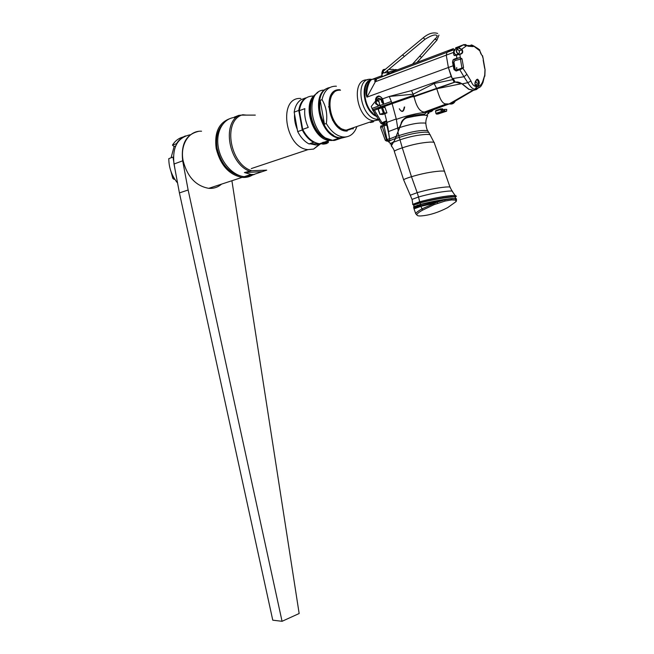 <?xml version="1.0" encoding="UTF-8"?>
<svg xmlns="http://www.w3.org/2000/svg" width="654" height="654" viewBox="0 0 654 654"><rect width="100%" height="100%" fill="white"/><g stroke="black" fill="none" stroke-linecap="round" stroke-linejoin="round"><path stroke-width="0.98" d="M416.786 214.847L415.748 213.776C415.674 212.942 417.693 211.34 421.805 208.969L437.256 202.111L420.677 205.748L413.745 208.013L414.293 208.34M414.023 208.847L420.882 206.337L433.537 203.468L434.068 204.661L444.957 201.089L451.505 199.936L455.568 200.124L456.091 201.604L447.614 207.661C438.671 212.264 430.397 214.962 422.795 215.763C418.903 216.245 416.909 215.877 416.819 214.643C417.317 213.466 419.271 211.953 422.664 210.097L434.068 204.661M413.933 208.577L415.748 213.776L416.819 214.643M437.64 203.304L437.256 202.111L444.875 199.83L451.669 198.791L455.838 198.857L456.549 199.838L456.288 201.056M420.677 205.748L420.465 204.808L413.671 207.105L420.448 204.555C431.738 201.677 442.137 199.74 451.661 198.751C455.225 198.456 456.762 198.522 456.288 198.947M418.593 206.934L415.805 207.114M420.35 202.683L420.367 202.838C431.427 199.985 441.646 198.072 451.007 197.091C454.71 196.805 456.1 196.919 455.192 197.451L456.075 198.661M456.255 198.726L451.628 198.579C442.112 199.568 431.722 201.506 420.448 204.383L413.769 206.738M452.593 198.497L451.832 198.734M419.582 206.664L416.459 206.901M443.379 198.039L442.684 196.715M390.078 143.88L391.321 144.297M388.664 141.893L389.858 140.594L389.629 139.016M388.607 131.528L399.471 127.375L397.91 132.059L401.384 123.434C402.79 120.148 404.859 118.21 407.581 117.63C416.516 115.799 422.263 114.973 424.822 115.153L427.7 115.684L427.446 116.159M387.732 126.443L389.612 138.926L396.463 136.179M398.163 130.694L396.267 118.946L392.138 103.684L411.995 96.808L414.064 96.727C416.443 106.774 419.884 111.891 424.397 112.055L428.934 112.104C431.509 111.916 433.071 110.771 433.61 108.662M382.803 114.483L386.931 112.864L384.626 106.373L392.138 103.684M375.265 113.927L373.262 110.788L378.159 108.817M374.415 110.224L381.969 122.748L386.539 120.696L386.694 121.342M396.267 118.946L386.964 122.363L386.539 120.696M414.064 96.727L436.741 88.74C438.679 94.094 441.017 104.526 446.551 103.888L450.263 104.027C452.454 104.272 454.121 103.283 455.274 101.076M461.699 83.647L436.741 88.74L454.505 82.29C456.909 81.627 459.304 82.077 461.699 83.647L468.714 89.296L473.512 90.326L476.472 89.516L477.6 88.535M373.843 111.973L380.98 123.451L386.71 121.423M383.44 124.146L382.917 124.154C381.356 124.064 381.233 123.753 382.549 123.214M386.776 121.709L384.062 122.805L383.367 123.737M384.617 123.819L385.108 123.81M387.135 123.124L386.964 122.363M412.126 199.699L412.813 204.31L419.345 201.882C431.673 198.554 442.284 196.47 451.186 195.628C455.061 195.333 456.541 195.481 455.642 196.069C457.563 196.347 456.026 196.576 451.031 196.772L450.917 196.821C442.341 197.622 432.016 199.617 419.942 202.789C414.628 204.244 412.617 205.07 413.925 205.266M451.08 198.808L451.873 198.554M455.339 197.107C455.912 196.641 454.44 196.543 450.917 196.821M454.505 196.674L453.868 196.928M446.796 199.118L445.464 199.486M392.106 146.749L391.329 145.916L395.425 138.803L397.91 132.059L398.858 135.615C409.429 132.214 417.865 130.498 424.152 130.457C427.103 130.432 428.411 130.751 428.059 131.413L428.689 132.468M391.73 144.82L391.321 145.948M396.308 136.441L398.858 135.615L399.349 137.422C408.415 134.315 417.015 132.558 425.133 132.149C428.206 132.141 429.514 132.451 429.057 133.097L429.997 134.74M395.49 138.452L399.349 137.422L400.011 139.833C409.298 136.661 418.094 134.863 426.4 134.422C429.498 134.405 430.814 134.716 430.348 135.353L434.019 142.4M399.708 127.538C409.805 124.334 417.358 122.829 422.361 123.034C424.847 122.919 425.999 123.132 425.828 123.68L425.828 123.68C426.302 127.367 426.939 129.745 427.716 130.8M424.822 115.153L424.667 114.025L414.464 115.202L407.712 116.804L407.581 117.63M399.48 127.342L401.278 123.238C402.602 120.066 404.401 118.047 406.657 117.172L407.622 116.829M392.228 103.651L389.253 96.473L413.14 94.217L413.966 96.179L412.11 96.808M373.516 110.624L373.042 110.861L372.617 109.831L373.091 109.512L380.742 106.757L380.113 105.474L379.565 105.678L379.246 102.155L377.53 100.659C378.208 98.116 379.312 97.716 380.857 99.465L377.432 100.61L378.543 98.329L381.127 99.245L381.707 102.073L382.917 103.455L383.628 103.128L382.582 98.877C380.881 96.555 379.287 95.77 377.799 96.53C376.083 97.83 375.51 99.383 376.099 101.19L375.797 101.28C374.677 99.49 376.99 92.459 382.606 98.844L389.253 96.473L411.513 90.587L451.186 76.485L454.203 82.314L413.966 96.179M411.489 90.595L413.14 94.217L434.133 83.508L436.61 88.404M375.461 103.528L378.527 105.866L375.461 103.528L375.976 101.877L375.797 101.28L375.208 101.484L371.219 106.528L372.617 109.831M455.364 82.061L454.244 82.355L452.282 78.644L448.382 67.509L446.249 55.149L447.017 52.328L453.5 48.609L447.017 52.328L446.249 55.149L448.382 67.509L451.186 76.485M382.288 76.003L381.347 76.526L381.683 76.968L376.156 79.044C376.769 79.028 376.5 79.927 375.347 81.734L366.976 97.127C364.278 92.165 367.147 80.671 372.347 79.297L381.985 75.651M389.653 73.42L388.01 73.485M414.914 96.424L413.802 96.735M376.59 115.864C363.42 110.183 360.174 80.867 372.518 79.232M384.642 106.406L383.301 106.913M382.427 107.248L381.446 107.624M373.091 109.512L373.884 110.436M378.282 106.152L372.347 108.286M456.803 49.712L456.476 48.862L458.56 47.628L456.525 48.396L454.195 49.622L453.426 52.459L375.347 81.734C374.301 81.194 374.57 80.303 376.156 79.044L372.347 79.297C368.897 79.87 365.897 91.208 366.976 97.127L453.165 65.768L454.048 69.61L456.157 71.008L459.77 69.716L463.939 76.747L466.923 74.36L470.986 81.031C472.163 84.276 473.766 86.091 475.801 86.475C475.581 86.851 473.21 82.012 477.526 79.175C481.311 82.314 477.755 86.9 477.526 86.524L475.842 86.303M381.683 76.968L395.049 70.714M381.985 75.251L381.347 76.526M387.446 70.485L388.214 72.373L391.713 70.959L396.054 70.256L392.735 69.283M383.056 76.461L381.977 75.741L381.871 74.777C381.634 72.292 382.345 70.509 384.004 69.447L385.558 69.185M382.026 75.267C381.584 71.817 382.631 69.896 385.165 69.512M387.078 70.795L388.018 73.461L387.716 74.311M389.825 73.33L388.214 72.373L387.814 73.076M433.733 82.69L434.133 83.508L452.74 79.633M383.636 103.062L382.745 102.531L381.544 99.138L378.707 98.264M382.492 98.803L381.544 99.138M378.543 98.329C378.175 98.051 377.808 98.811 377.432 100.61L376.532 100.937C376.328 97.855 377.44 96.351 379.884 96.432M379.533 105.449L378.862 105.678L376.107 103.144L376.532 100.937M377.996 101.395L378.985 101.509M372.682 113.036C366.06 106.716 363.428 98.918 364.785 89.655M381.993 76.878L382.05 76.412L382.516 76.69M480.069 86.982L475.221 88.862C473.308 89.655 470.847 87.595 467.823 82.69L463.939 76.747L452.282 78.644M453.14 78.341L455.102 82.052L462.247 83.867L467.823 82.69L470.986 81.031M462.247 83.867L468.967 89.263L473.848 90.268L476.423 89.475L477.534 88.47M456.974 81.971L457.571 81.987M475.18 89.443L476.423 89.475M453.426 52.459L453.876 55.075L454.587 55.606L460.669 54.127L456.451 54.617L454.751 55.247L455.429 55.296M460.4 58.893L462.01 68.449L456.467 70.46L455.184 69.234L453.933 61.999L454.89 60.56L461.994 58.795L460.375 57.822L456.933 58.141L453.655 59.35L452.503 61.909L453.018 61.819L454.546 69.455L454.048 69.61M460.122 46.066L463.997 44.546L463.326 44.897L466.457 45.878L461.389 49.352L462.141 49.606C463.236 51.96 462.746 53.465 460.669 54.127M472.196 45.461L471.256 45.2M462.141 49.606L458.56 47.628L463.326 44.897L455.625 47.807M472.785 45.379L479.864 50.857C480.469 53.138 481.262 54.699 482.243 55.549L483.347 59.22M482.546 55.688L483.306 59.236M459.77 69.716L462.975 68.368L466.923 74.36M462.975 68.368L463.563 67.476L456.525 70.027M461.994 58.795L463.563 67.476M460.375 57.822L459.803 54.2M463.997 44.546L466.4 45.061L466.956 45.567L466.457 45.878M466.874 45.486L470.782 45.616L473.014 46.581L467.774 46.189M473.014 46.581L472.94 45.559L470.929 45.061M473.946 46.442L473.136 46.033M483.249 59.261L485.08 69.798L484.851 76.199M482.905 82.625L482.75 81.472L484.728 75.145L484.99 69.479M482.75 81.472C481.557 84.587 479.823 86.271 477.526 86.524L476.586 86.892L475.687 86.075C474.085 86.165 475.908 78.447 477.33 79.526L477.469 79.559C478.932 83.426 478.802 85.617 477.085 86.124M475.409 81.3L477.297 79.535M473.848 90.268L476.177 88.83C481.033 87.121 480.854 86.647 482.971 82.461L484.728 75.145M459.206 50.832L461.724 49.884C462.746 51.952 462.313 53.293 460.416 53.881L459.492 54.225M472.94 45.559L471.542 44.946M473.741 45.96L478.393 48.87L479.815 50.538M483.175 60.078L484.688 68.564M457.162 69.332L456.508 68.539L456.786 67.476M479.979 51.282L480.886 53.718M456.737 49.385L457.432 49.124C455.748 50.554 455.993 52.222 458.192 54.119L458.241 54.127M455.732 54.887C453.729 52.819 453.557 51.175 455.209 49.957M457.612 49.254C459.713 50.93 459.983 52.467 458.413 53.89C456.304 52.222 456.042 50.677 457.612 49.254M475.589 81.104L477.175 83.344L477.142 84.628L475.188 84.848M477.134 84.66L476.022 85.903L475.474 85.731M404.262 107.043C403.363 111.891 401.719 112.455 399.324 108.736M404.646 106.978C403.665 112.218 401.891 112.823 399.308 108.809M384.274 122.723L384.454 123.77L383.726 124.636L386.964 123.058M384.65 123.998L384.421 122.666M384.111 121.808L384.233 122.502M437.984 114.009L436.414 114.058L435.891 113.346L444.671 110.461L445.194 111.18L446.6 111.188L446.739 109.398L444.483 109.382L440.992 110.534L440.804 109.455L435.515 111.205L435.842 110.493L441.131 108.744L440.804 109.455M443.126 109.831L442.537 108.76L440.788 109.316M435.515 111.205L435.891 113.346M444.671 110.461L444.483 109.382M388.868 141.264L387.013 141.182L389.809 140.291M380.702 127.726L382.271 126.377L386.391 139.416L387.528 140.667M385.263 140.242L389.531 138.656M386.915 140.389L388.59 140.373M386.972 139.237L383.972 125.813L386.833 125.2L385.582 124.162L384.626 124.334L383.972 125.813L382.271 126.377L382.933 124.898L384.282 124.448M386.064 124.162L387.193 124.154M386.874 112.889L383.375 113.077L380.097 114.327L382.933 114.483M378.175 108.891L378.519 108.196M378.568 108.18L381.838 106.904L381.495 107.796L382.476 107.419L381.838 106.904L384.846 106.929M387.037 72.986L384.936 72.594M384.544 72.921L383.146 71.997L382.288 73.338L382.819 73.796L383.228 72.144M423.539 37.54L402.995 54.519L402.978 55.328L404.36 56.301M435.262 38.668L420.187 55.647L420.072 56.571L421.756 57.168M336.393 86.23L335.608 86.189C328.602 86.361 324.082 90.849 322.046 99.653C326.174 106.635 327.597 114.589 326.321 123.516C330.883 131.38 336.369 135.852 342.77 136.931L344.691 137.038C350.307 136.711 354.304 133.408 356.692 127.129M339.884 89.753C320.942 88.216 328.88 132.451 347.241 131.045M322.046 99.653L320.174 100.356C318.85 108.302 320.28 116.24 324.441 124.178L326.321 123.516M346.816 136.8L340.194 137.798C320.084 136.686 310.544 90.857 329.829 87.522M320.174 100.356L324.441 124.178M370.287 122.519C373.107 122.045 374.121 121.693 373.328 121.48L370.041 122.028L370.287 122.519M352.947 128.405L347.65 130.203L346.244 130.121C328.888 129.018 323.084 88.691 340.521 90.219M371.644 79.477C358.956 81.603 363.461 112.316 377.072 116.6M341.094 138.239L334.537 140.438L332.616 140.332L339.434 138.051L341.355 138.157L346.424 136.874M353.152 128.838L353.577 127.628M340.505 90.219L339.753 89.753M339.434 138.051C319.904 137.005 309.824 92.868 328.144 88.086M320.329 97.405C315.588 109.3 322.569 129.181 333.475 135.247M340.75 137.61L341.584 137.618M343.636 137.389L344.993 137.029M352.964 128.985L353.471 127.669M340.309 90.211L339.508 89.753M321.94 143.823L319.463 143.766C312.686 142.637 307.094 137.839 302.704 129.369L308.247 127.407C305.32 121.153 304.192 114.891 304.862 108.621L299.328 110.698C300.897 101.247 305.353 96.359 312.694 96.024M321.76 143.324L324.711 142.008L327.425 141.795L328.275 141.943L327.278 142.368M302.704 129.369L299.328 110.698M327.809 141.599L329.052 140.545M332.592 120.352L331.938 116.698M329.779 108.67L328.586 106.692M338.412 127.489L339.524 127.105M322.929 142.351L326.093 141.869M318.743 143.659L308.974 143.921C304.396 141.444 300.636 137.348 297.693 131.618L302.295 129.991C305.246 135.738 309.007 139.866 313.585 142.351L314.68 142.327M308.974 143.921L313.585 142.351M297.693 131.618L294.169 112.153L298.764 110.436L302.295 129.991M294.169 112.153C295.044 106.398 297.317 102.245 300.995 99.71L305.59 97.945C301.911 100.487 299.63 104.648 298.764 110.436M306.097 97.953L305.59 97.945M303.448 99.743L303.979 99.751M327.237 143.398C324.449 144.125 322.782 144.297 322.218 143.913L327.237 143.398M322.144 143.864L322.741 143.193C325.553 142.433 327.417 142.212 328.341 142.539L328.218 142.711M322.61 142.449L322.741 143.193M320.207 144.093L313.601 149.079L308.026 149.619L251.291 168.577M300.807 98.476C277.631 96.653 284.956 148.393 308.026 149.619M294.545 114.246C294.243 119.355 295.167 124.448 297.317 129.541M310.454 143.88L316.086 144.992L319.291 144.436L313.601 149.079M320.713 143.855L319.291 144.436M174.618 179L173.833 179.27L174.79 179.261M173.833 179.27L172.762 178.248L170.996 171.544M173.923 177.847L172.762 178.248M254.431 174.438L246.95 176.719L244.285 176.654C232.423 175.648 220.194 161.563 218.093 145.973C215.845 130.375 224.297 117.27 236.045 117.401M246.354 115.112L242.789 114.752L234.222 117.164L238.824 115.349L241.498 115.112C222.54 122.306 230.363 164.579 251.7 170.71L266.726 170.154L253.744 174.487L251.079 174.422L244.408 172.558L262.074 171.675M241.498 115.112L255.305 115.112M251.7 170.71L244.408 172.558M238.824 115.349C221.853 124.293 229.031 163.067 249.051 171.013M252.902 174.765C249.689 176.874 246.092 177.749 242.094 177.389C229.072 174.839 220.439 165.217 216.196 148.54C214.226 133.105 218.534 123.23 229.113 118.93M221.518 184.15C217.913 187.297 213.654 188.695 208.74 188.336C195.816 185.989 187.273 176.768 183.12 160.688C179.842 144.689 189.022 130.424 201.555 131.209M219.581 184.78L209.983 187.935M241.162 176.09C229.031 173.212 221.027 164.023 217.153 148.507C215.558 138.689 217.251 130.8 222.221 124.857M176.907 143.561L172.443 145.139L174.111 146.529L171.078 157.794M172.443 145.139C175.149 140.831 178.763 138.1 183.292 136.956M177.569 183.038C171.757 175.869 168.838 167.735 168.797 158.644L172.991 157.074L175.051 169.631M174.111 146.529L175.689 145.916M176.637 143.504C178.902 139.858 181.869 137.324 185.532 135.909M231.9 180.741L299.156 613.517L282.062 621.3L188.139 190.003L182.687 160.827C180.815 144.158 186.088 134.348 198.497 131.38M188.139 190.003L179.417 192.914L174.005 164.015C172.166 147.199 177.61 137.438 190.33 134.74M282.062 621.3L272.767 620.18L179.417 192.914M422.664 210.097L420.882 206.337M456.394 200.933L456.091 201.604M456.394 199.176L455.838 198.857L455.568 200.124M417.285 207.302L414.996 207.392M420.448 204.555L444.875 199.83L444.957 201.089M451.669 198.791L451.505 199.936M420.448 204.383L420.367 202.838L413.949 205.021L413.745 206.656M435.548 202.707L427.79 204.056M417.996 205.201L417.195 205.258M391.73 144.599L390.217 143.676L393.43 141.951M388.721 142.114L388.648 141.812C389.065 141.06 391.28 139.981 395.294 138.566L393.651 142.147L400.011 139.833L402.284 147.829C412.151 144.534 421.47 142.621 430.25 142.082C433.43 142.032 434.779 142.327 434.297 142.964L444.516 171.332M424.667 114.025L426.792 112.21L428.517 112.374C429.416 112.774 429.008 113.395 427.299 114.254M396.34 119.38C406.968 115.562 417.121 113.167 426.792 112.21L448.897 104.06L472.768 90.334M386.964 122.265L384.822 113.706M419.942 202.789L418.519 196.993C429.114 194.001 438.973 192.047 448.104 191.132C451.644 190.878 453.075 191.017 452.38 191.557L455.184 195.513M451.186 195.628L451.031 196.772C443.069 197.492 432.678 199.503 419.852 202.789C414.35 204.522 412.004 205.029 412.813 204.318M410.434 195.611L412.02 199.396L418.519 196.993L417.187 192.66C427.414 189.742 436.946 187.862 445.783 187.028C449.257 186.791 450.712 186.938 450.148 187.453L452.102 191.091M403.812 180.259L410.262 195.235L417.187 192.66L411.472 176.719C421.642 173.662 431.166 171.789 440.036 171.095C443.518 170.923 445.039 171.111 444.597 171.667L449.968 187.06M403.657 179.858C403.976 179.253 406.584 178.207 411.472 176.719L402.284 147.829C397.052 149.594 394.403 150.796 394.329 151.45L403.657 179.858M394.436 151.834L394.329 151.45C394.264 150.199 393.267 148.352 391.329 145.916L391.166 145.433M397.885 131.871L396.308 136.007M406.657 117.172C403.469 118.922 401.621 120.949 401.123 123.238L401.384 123.434M380.98 107.24L380.742 106.757L413.59 95.296M391.329 101.476L380.113 105.474L379.361 103.921M378.249 101.305L377.938 100.512M453.296 63.422L454.023 63.16M383.301 76.355L454.195 49.622M453.5 48.609L393.152 71.433L391.713 70.959M461.961 49.303L461.471 49.483M454.072 52.255L453.435 52.5M452.797 60.127L459.239 57.748M379.255 102.384L378.903 101.542M456.933 58.141L456.279 54.977M452.503 61.909L453.165 65.768L453.68 65.678M473.136 46.164L471.379 45.764M477.526 79.175L476.333 79.951M475.221 88.862L476.586 86.892M458.503 48.094L461.389 49.352M440.927 110.174L443.06 109.471M446.6 111.188L437.82 114.066M436.463 114.058L445.243 111.18M387.413 125.2L386.833 125.2L389.007 134.945M385.043 107.444L382.476 107.419L384.413 112.88M378.2 109.079L380.097 114.327M383.375 113.077L381.495 107.796L378.225 109.071M402.848 54.642L383.187 71.18L383.146 71.997M437.665 33.452C433.398 32.062 428.738 33.387 423.678 37.425L423.686 38.226L425.051 39.24M437.068 39.992L435.351 39.379L437.264 35.896C435.817 33.951 431.697 35.095 424.912 39.354L384.388 73.044M367.532 79.87C350.34 78.611 356.479 119.543 373.647 120.802L379.075 119.903M371.055 79.257C353.274 77.589 360.885 120.401 378.118 119.241L378.682 119.224M333.09 92.394L333.859 92.868M346.694 130.171L346.391 131.021M332.15 93.408L332.919 93.906M345.345 129.966L345.05 130.841M333.197 140.397L339.132 138.149M344.323 130.669L344.609 129.786M332.453 94.528L331.676 94.013M314.697 95.459C305.622 104.583 310.781 129.467 323.321 137.365L330.319 140.283M333.188 140.536L323.853 137.438C309.53 128.536 305.614 99.106 317.893 92.615M315.768 94.29C301.388 102.858 312.375 139.637 329.363 140.438L323.321 137.365L332.616 140.332C311.051 139.073 303.121 89.729 324.58 90.08M324.711 142.008L329.363 140.438L331.856 140.504M332.902 140.365L336.671 138.975M343.039 130.26L343.317 129.337M331.717 95.713L330.932 95.165M182.687 160.827L174.005 164.015M413.671 207.105L413.745 208.013M388.615 141.607L391.975 144.812M426.629 115.251L428.934 112.104M446.551 103.888L424.397 112.055M473.512 90.326L450.263 104.027M386.702 121.391L380.98 123.451M389.571 138.975L386.816 122.347M393.561 141.73L392.073 144.264M395.318 138.517L396.21 136.294M425.819 123.541C425.738 120.598 426.367 117.982 427.7 115.684L426.8 115.276M381.568 76.714L382.01 76.551M382.165 76.485L382.704 76.289M455.846 48.69L458.503 47.685M382.247 75.978L381.707 76.273M392.482 69.398L388.721 69.414M397.583 69.757L395.237 69.528M381.854 75.087C381.936 71.4 382.655 69.52 384.004 69.447M389.555 73.387L387.994 73.428M377.799 96.53C378.502 95.361 380.08 96.146 382.549 98.893M465.256 44.472L466.482 45.093M479.505 49.573L479.84 50.456M479.913 50.963L481.638 54.969M383.481 124.391L383.277 123.205M436.414 114.058L445.194 111.18M440.788 109.332L442.537 108.76M382.059 125.911C381.02 125.503 380.53 126.026 380.595 127.465L385.198 140.095C386.015 141.06 386.759 141.248 387.413 140.659M379.933 114.425L378.045 109.12M386.089 72.545L385.19 72.373M382.288 73.338L383.031 71.311M421.568 57.38L436.872 40.213L438.957 35.103M421.56 57.38L416.966 62.424M419.991 55.86L412.502 64.108M340.194 137.798L342.77 136.931M370.761 121.783L378.903 119.592M370.041 122.028L346.244 130.121M319.463 143.766L321.613 143.046M321.825 143.684L321.686 142.94M251.079 174.422L244.285 176.654M242.094 177.389L208.74 188.336"/></g></svg>

